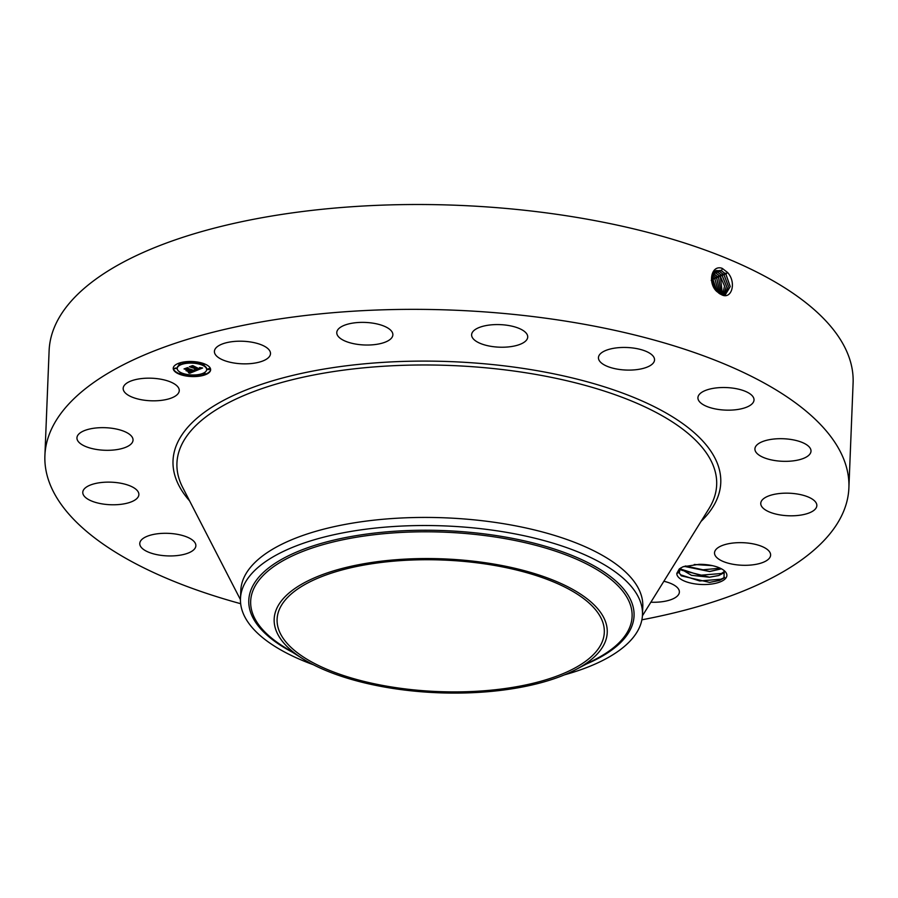 <?xml version="1.0" encoding="UTF-8"?>
<svg xmlns="http://www.w3.org/2000/svg" width="898" height="898" viewBox="0 0 898 898"><rect width="100%" height="100%" fill="white"/><g stroke="black" fill="none" stroke-linecap="round" stroke-linejoin="round"><path stroke-width="1.35" d="M285.833 641.857A163.739 65.812 2.3 0 1 277.1 619.25A163.739 65.812 2.3 0 1 415.246 559.903A163.739 65.812 2.3 0 1 595.576 609.776A163.739 65.812 2.3 0 1 604.309 632.394A163.739 65.812 2.3 0 1 466.163 691.729A163.739 65.812 2.3 0 1 285.833 641.857M400.755 689.563A166.68 67.002 2.3 0 1 302.57 658.627A166.68 67.002 2.3 0 1 304.186 582.813A166.68 67.002 2.3 0 1 480.654 562.081A166.68 67.002 2.3 0 1 575.764 669.605A166.68 67.002 2.3 0 1 400.755 689.563M313.38 664.756A201.163 80.854 2.3 0 1 251.204 626.422A201.163 80.854 2.3 0 1 240.473 598.64A201.163 80.854 2.3 0 1 489.691 529.786A201.163 80.854 2.3 0 1 631.743 587.011A201.163 80.854 2.3 0 1 642.474 614.782A201.163 80.854 2.3 0 1 564.494 674.847M715.134 289.448L711.833 281.287M240.473 598.64L240.799 590.547A201.163 80.854 2.3 0 1 410.521 517.641A201.163 80.854 2.3 0 1 632.069 578.918A201.163 80.854 2.3 0 1 642.8 606.7L642.474 614.782M715.246 289.594L711.811 281.13M717.12 291.76L713.001 279.671L711.676 278.313M240.664 603.703A402.315 161.707 2.3 0 1 66.362 511.142A402.315 161.707 2.3 0 1 44.9 455.589L49.109 350.748A402.315 161.707 2.3 0 1 388.553 204.935A402.315 161.707 2.3 0 1 831.638 327.478A402.315 161.707 2.3 0 1 853.1 383.031L848.891 487.883A402.315 161.707 2.3 0 1 641.879 619.811M717.154 291.805L713.046 279.648L711.676 278.257M44.9 455.589A402.315 161.707 2.3 0 1 384.344 309.776A402.315 161.707 2.3 0 1 827.428 432.32A402.315 161.707 2.3 0 1 848.891 487.883M676.823 573.351A25.054 10.069 2.3 0 0 709.936 584.239A25.054 10.069 2.3 0 0 724.518 570.915A25.054 10.069 2.3 0 0 699.104 564.326L682.907 566.795L679.292 568.917L676.823 573.351L679.247 572.509A22.809 9.171 2.3 0 0 679.505 573.25L681.324 575.854L709.532 582.398L719.421 580.467L723.956 578.076L724.248 570.679M251.507 363.522A28.074 11.281 2.3 0 1 214.409 351.399A28.074 11.281 2.3 0 1 233.401 341.532A28.074 11.281 2.3 0 1 270.5 353.655A28.074 11.281 2.3 0 1 251.507 363.522M366.609 322.494A28.074 11.281 2.3 0 1 392.864 334.831A28.074 11.281 2.3 0 1 363.017 344.911A28.074 11.281 2.3 0 1 336.772 332.574A28.074 11.281 2.3 0 1 366.609 322.494M512.04 326.187A28.074 11.281 2.3 0 1 527.721 337.031A28.074 11.281 2.3 0 1 487.3 345.618A28.074 11.281 2.3 0 1 471.618 334.774A28.074 11.281 2.3 0 1 512.04 326.187M647.559 352.027A28.074 11.281 2.3 0 1 654.541 359.896A28.074 11.281 2.3 0 1 636.177 369.695A28.074 11.281 2.3 0 1 605.432 365.52A28.074 11.281 2.3 0 1 598.45 357.651A28.074 11.281 2.3 0 1 616.803 347.852A28.074 11.281 2.3 0 1 647.559 352.027M752.524 396.097A28.074 11.281 2.3 0 1 754.017 399.969A28.074 11.281 2.3 0 1 730.332 410.139A28.074 11.281 2.3 0 1 699.419 401.597A28.074 11.281 2.3 0 1 697.926 397.713A28.074 11.281 2.3 0 1 721.61 387.543A28.074 11.281 2.3 0 1 752.524 396.097M810.95 451.672A28.074 11.281 2.3 0 1 781.844 461.258A28.074 11.281 2.3 0 1 754.915 448.888A28.074 11.281 2.3 0 1 754.971 448.349A28.074 11.281 2.3 0 1 784.089 438.774A28.074 11.281 2.3 0 1 811.006 451.133A28.074 11.281 2.3 0 1 810.95 451.672M813.97 510.311A28.074 11.281 2.3 0 1 782.225 515.239A28.074 11.281 2.3 0 1 760.752 503.363A28.074 11.281 2.3 0 1 763.614 498.659A28.074 11.281 2.3 0 1 795.359 493.732A28.074 11.281 2.3 0 1 816.843 505.608A28.074 11.281 2.3 0 1 813.97 510.311M761.089 563.08A28.074 11.281 2.3 0 1 730.804 563.832A28.074 11.281 2.3 0 1 714.527 552.854A28.074 11.281 2.3 0 1 724.046 544.873A28.074 11.281 2.3 0 1 754.331 544.121A28.074 11.281 2.3 0 1 770.619 555.099A28.074 11.281 2.3 0 1 761.089 563.08M663.869 581.264A28.074 11.281 2.3 0 1 679.382 592.074A28.074 11.281 2.3 0 1 660.389 601.929A28.074 11.281 2.3 0 1 650.859 602.21M141.267 547.376A28.074 11.281 2.3 0 1 139.774 543.503A28.074 11.281 2.3 0 1 163.458 533.322A28.074 11.281 2.3 0 1 194.372 541.876A28.074 11.281 2.3 0 1 195.865 545.748A28.074 11.281 2.3 0 1 172.18 555.918A28.074 11.281 2.3 0 1 141.267 547.376M82.829 491.79A28.074 11.281 2.3 0 1 111.947 482.215A28.074 11.281 2.3 0 1 138.876 494.585A28.074 11.281 2.3 0 1 138.82 495.124A28.074 11.281 2.3 0 1 109.702 504.698A28.074 11.281 2.3 0 1 82.784 492.329A28.074 11.281 2.3 0 1 82.829 491.79M79.821 433.15A28.074 11.281 2.3 0 1 111.565 428.223A28.074 11.281 2.3 0 1 133.039 440.11A28.074 11.281 2.3 0 1 130.165 444.813A28.074 11.281 2.3 0 1 98.421 449.741A28.074 11.281 2.3 0 1 76.947 437.854A28.074 11.281 2.3 0 1 79.821 433.15M132.691 380.393A28.074 11.281 2.3 0 1 162.987 379.641A28.074 11.281 2.3 0 1 179.263 390.619A28.074 11.281 2.3 0 1 169.744 398.6A28.074 11.281 2.3 0 1 139.448 399.352A28.074 11.281 2.3 0 1 123.172 388.363A28.074 11.281 2.3 0 1 132.691 380.393M179.297 374.163A18.712 7.521 2.3 0 1 173.235 368.281A18.712 7.521 2.3 0 1 184.55 361.872A18.712 7.521 2.3 0 1 204.576 363.915A18.712 7.521 2.3 0 1 210.637 369.785A18.712 7.521 2.3 0 1 199.322 376.195A18.712 7.521 2.3 0 1 179.297 374.163M719.769 293.803L721.33 294.589C731.399 300.37 736.977 282.657 727.582 272.521L722.385 268.468L721.442 270.713L715.93 270.59L711.665 279.39L716.615 291.255L719.769 293.803L716.615 291.255M722.385 268.468L721.543 268.12C711.104 265.202 707.826 283.016 716.615 291.334M713.046 279.648L714.696 277.897M173.258 368.034A18.712 7.521 -177.7 0 0 179.319 373.647A18.712 7.521 -177.7 0 0 179.589 373.748M180.408 374.051A18.712 7.521 -177.7 0 0 191.779 376.038M193.586 376.071A18.712 7.521 -177.7 0 0 204.856 374.41M205.204 374.286A18.712 7.521 -177.7 0 0 210.637 369.527M718.748 293.13L714.875 278.863L711.923 276.303M718.714 293.107L714.875 278.863L711.923 276.27M679.157 571.319L679.505 573.25M680.684 567.951L679.247 572.509M202.196 364.599A14.738 5.927 -177.7 0 0 201.915 364.487A14.738 5.927 -177.7 0 0 192.116 362.601M190.387 362.579A14.738 5.927 -177.7 0 0 177.232 367.933A14.738 5.927 -177.7 0 0 177.232 368.191M206.663 369.37A14.738 5.927 -177.7 0 0 206.686 369.112A14.738 5.927 -177.7 0 0 202.768 364.857M205.204 373.781L205.047 373.175L203.33 373.703M181.127 372.704L179.712 373.321M193.609 375.566L193.508 374.982M180.565 363.858L179.039 363.151M176.188 368.55L176.019 367.944L174.313 368.472M203.487 363.51L202.308 364.161M209.582 369.089L209.425 368.483L207.707 369.011M192.161 362.074L192.116 361.512M724.787 295.464L730.197 286.574L725.865 274.159L721.408 270.736L715.908 270.601M724.922 295.42L730.242 286.563L725.91 274.137L721.442 270.713M680.201 568.546L691.471 575.315L709.454 577.234L718.961 575.495L724.697 571.15L723.025 573.306L718.793 575.483L709.454 577.167L681.672 570.252L680.224 568.501M201.893 365.003A14.738 5.927 -177.7 0 0 186.111 363.398A14.738 5.927 -177.7 0 0 177.209 368.449A14.738 5.927 -177.7 0 0 181.98 373.074A14.738 5.927 -177.7 0 0 197.762 374.679A14.738 5.927 -177.7 0 0 206.663 369.628A14.738 5.927 -177.7 0 0 201.893 365.003M205.025 373.691L203.128 373.95L205.025 373.691M181.407 373.299L179.51 373.568L181.407 373.299M193.429 375.476L191.521 375.734L193.429 375.476M180.386 363.769L178.489 364.027L180.386 363.769M175.997 368.449L174.1 368.719L175.997 368.449M202.465 364.768L204.374 364.498L202.465 364.768M207.876 369.617L209.773 369.359L207.876 369.617M190.455 362.601L192.352 362.332L190.455 362.601M724.383 295.442L728.39 286.316L724.069 274.923L719.635 271.522L715.077 271.073M720.117 293.994L716.671 278.088L712.35 274.766M720.151 294.016L716.716 278.077L712.361 274.743M196.011 370.649L195.034 369.639L198.256 369.37L190.488 366.71L193.003 365.688L198.929 368.696L199.895 368.158L199.468 367.596L200.108 368.18L199.378 368.887L200.658 368.191L199.94 367.563L202.611 367.989L196.056 370.694L195.73 369.751M195.293 370.605L194.372 369.65L195.304 370.279M196.011 369.695L197.38 369.325L189.321 366.788L192.43 365.654L189.792 366.732L197.728 369.325L196.011 369.695M189.815 373.231L188.917 372.131L193.193 371.458L190.376 370.313L192.531 371.458L189.613 372.142L192.228 371.446L189.905 370.515L189.209 371.615L186.683 370.605L189.871 370.111L185.347 368.865L188.064 367.765L187.94 368.438L195.551 370.908L189.815 373.231L189.5 372.681M188.984 373.108L188.176 372.109L188.995 372.67M185.987 370.649L188.827 371.671L185.987 370.649M188.894 370.099L184.034 368.932L187.525 367.641L184.505 368.865L189.197 370.111L187.761 370.56L188.894 369.987M724.372 295.442L728.345 286.316L724.024 274.945L719.601 271.544L715.055 271.084M684.164 566.357L709.678 571.532L721.453 568.827M721.386 568.782L709.689 571.454L684.242 566.335M196.056 370.694L196.033 370.133M201.713 367.854L200.568 368.337M199.322 368.842L198.256 369.28M196.999 369.808L196.078 370.189M192.935 366.283L192.969 365.711M198.256 369.37L191.813 366.204M194.327 370.896L193.205 371.345M191.072 372.21L189.837 372.715M187.94 368.438L187.985 367.798M189.871 370.111L186.863 368.382M189.108 371.054L188.019 370.616M193.193 371.458L190.398 369.808M721.386 294.611L718.512 277.302L714.168 273.969L712.9 273.542L712.406 274.754M721.42 294.623L718.557 277.291L712.911 273.508M723.552 295.319L726.482 286.181L722.228 275.708L717.828 272.33L714.28 271.701M723.53 295.319L726.437 286.181L722.194 275.731L717.794 272.352L714.258 271.724M718.557 277.291L720.218 275.54M712.035 565.572L694.446 564.483M712.26 565.617L694.21 564.505M722.52 295.049L720.353 276.517L715.975 273.16L713.54 272.532M722.553 295.06L724.54 286.092L720.398 276.505M722.048 274.754L720.387 276.494L716.02 273.138L713.562 272.509M720.185 568.187L702.966 569.792L685.511 565.953M724.125 572.183L721.15 573.508L699.991 575.27L680.594 569.04M724.686 577.414L720.914 579.21L699.722 580.972L680.314 574.72M302.57 658.627L283.196 646.403A190.87 76.723 2.3 0 1 285.048 559.589A190.87 76.723 2.3 0 1 487.131 535.848A190.87 76.723 2.3 0 1 596.059 658.975L575.764 669.605M586.585 663.936A192.789 77.497 -177.7 0 0 487.625 534.332A192.789 77.497 -177.7 0 0 278.582 561.138A192.789 77.497 -177.7 0 0 292.243 652.116M712.866 278.683L711.227 280.401M240.451 599.662L182.709 487.513A270.085 108.557 2.3 0 1 375.274 366.833A270.085 108.557 2.3 0 1 702.27 447.53A270.085 108.557 2.3 0 1 708.96 508.65L642.418 615.815M189.579 500.86A274.092 110.173 2.3 0 1 187.637 498.581A274.092 110.173 2.3 0 1 358.504 364.408A274.092 110.173 2.3 0 1 706.142 444.88A274.092 110.173 2.3 0 1 701.046 521.401M727.56 272.397L725.91 274.137M716.537 277.112L714.875 278.863M720.129 270.298L719.635 271.522M725.73 273.183L724.069 274.923M718.378 276.326L716.716 278.077M718.321 271.106L717.828 272.33M723.889 273.969L722.228 275.708M714.696 272.723L714.213 273.946M716.514 271.914L716.02 273.138"/></g></svg>
